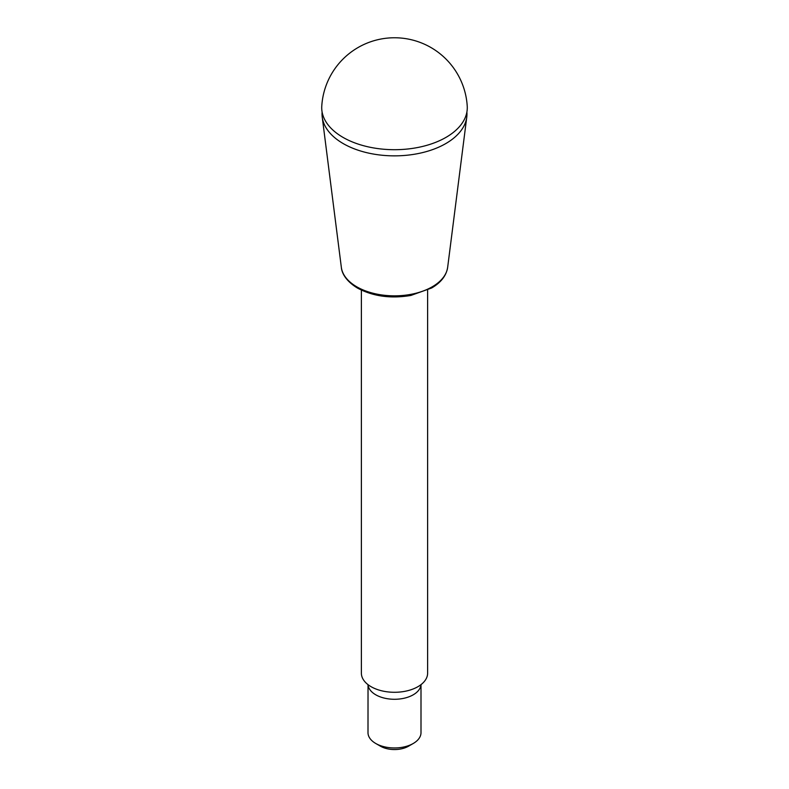 <?xml version="1.0" encoding="UTF-8"?>
<svg xmlns="http://www.w3.org/2000/svg" width="789" height="789" viewBox="0 0 789 789"><rect width="100%" height="100%" fill="white"/><g stroke="black" fill="none" stroke-linecap="round" stroke-linejoin="round"><path stroke-width="1.18" d="M420.971 684.665A26.501 15.297 180 0 1 394.5 699.281A26.501 15.297 180 0 1 368.029 684.665L367.999 732.665A26.501 15.297 0 0 0 375.761 743.485A26.501 15.297 0 0 0 413.239 743.485L413.239 743.485A26.501 15.297 0 0 0 421.001 732.665L421.001 684.645M343.037 137.394A72.785 42.024 0 0 0 445.963 137.394A72.785 42.024 0 0 0 467.236 106.199A72.874 72.874 0 0 0 394.5 37.764A72.874 72.874 0 0 0 321.764 106.199A72.785 42.024 0 0 0 343.037 137.394M427.618 290.115L427.618 673.165A33.118 19.123 180 0 1 394.5 692.288A33.118 19.123 180 0 1 361.382 673.165L361.382 290.115M322.109 112.038A72.47 41.837 0 0 0 322.228 117.088A72.47 41.837 0 0 0 343.254 143.608A72.47 41.837 0 0 0 419.758 153.234A72.47 41.837 0 0 0 466.772 117.088A72.47 41.837 0 0 0 466.891 112.038M408.554 746.187L413.239 743.485L408.554 746.187A19.873 11.47 0 0 1 380.446 746.187L375.761 743.485M356.806 286.831A53.307 30.771 0 0 0 413.081 293.912A53.307 30.771 0 0 0 447.659 267.323C446.357 275.617 441.031 282.501 431.662 287.985L410.921 295.441C390.841 298.844 373.029 296.388 357.486 288.074C344.842 280.401 341.686 272.008 341.341 267.323A53.307 30.771 0 0 0 356.806 286.831M447.659 267.323L466.772 117.088M341.341 267.323L322.228 117.088"/></g></svg>
